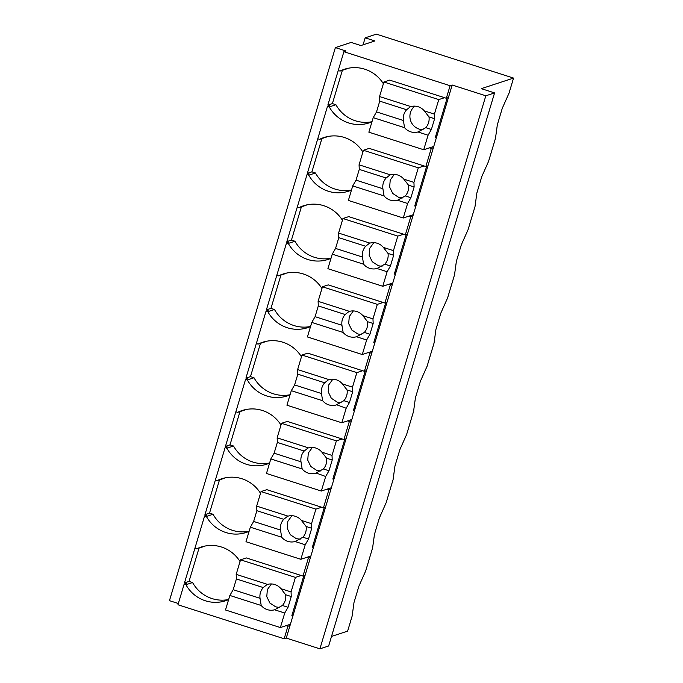 <?xml version="1.0" encoding="UTF-8"?>
<svg xmlns="http://www.w3.org/2000/svg" width="683" height="683" viewBox="0 0 683 683"><rect width="100%" height="100%" fill="white"/><g stroke="black" fill="none" stroke-linecap="round" stroke-linejoin="round"><path stroke-width="1.02" d="M365.166 37.83L374.899 40.946L360.88 45.548L351.147 42.431L335.379 47.614L345.991 51.012L343.891 51.703L450.088 85.717L452.189 85.025L485.818 95.791L494.577 92.914L481.302 88.662L513.548 78.084L376.384 34.15L365.166 37.83L363.066 44.83M513.548 78.084L509.023 93.17L502.27 108.315L497.344 124.741L495.491 138.265L488.541 161.436L481.788 176.573L476.862 192.999L475.018 206.522L468.068 229.693L461.315 244.83L456.381 261.256L454.536 274.788L447.587 297.95L440.834 313.087L435.908 329.513L434.055 343.045L427.106 366.208L420.352 381.345L415.426 397.771L413.582 411.303L410.107 422.888L406.633 434.465L399.879 449.602L394.945 466.037L393.101 479.56L389.626 491.145L386.151 502.722L379.398 517.868L374.472 534.294L372.619 547.817L365.67 570.988L358.916 586.125L353.99 602.551L352.146 616.075L347.621 631.135L331.52 636.428M335.379 47.614L169.452 600.664L178.34 603.516M195.27 547.083L184.478 582.898L186.254 583.461L184.145 584.153L177.964 604.762L284.162 638.767L286.262 638.076L319.892 648.85L328.651 645.973L494.577 92.914M215.751 478.817L204.96 514.64L206.727 515.204L204.627 515.896L194.894 548.321L196.67 548.893L203.329 546.707A34.124 33.458 -108.2 0 1 204.482 546.152M236.224 410.56L225.441 446.383L227.208 446.947L225.108 447.638L215.376 480.064L217.143 480.636L223.802 478.45A34.124 33.458 -108.2 0 1 224.963 477.895M256.706 342.303L245.914 378.126L247.69 378.689L245.581 379.381L235.857 411.806L237.624 412.37L244.283 410.184A34.124 33.458 -108.2 0 1 245.436 409.638M277.187 274.045L266.396 309.86L268.163 310.432L266.063 311.124L256.33 343.549L258.106 344.112L264.765 341.927A34.124 33.458 -108.2 0 1 265.918 341.38M297.66 205.788L286.877 241.603L288.644 242.175L286.544 242.866L276.811 275.292L278.579 275.855L285.238 273.67A34.124 33.458 -108.2 0 1 286.399 273.123M318.141 137.531L307.35 173.345L309.126 173.909L307.017 174.6L297.293 207.034L299.06 207.598L305.719 205.412A34.124 33.458 -108.2 0 1 306.872 204.866M338.623 69.273L327.831 105.088L329.599 105.652L327.499 106.343L317.766 138.769L319.542 139.341L326.201 137.155A34.124 33.458 -108.2 0 1 327.353 136.6M343.891 51.703L338.247 70.511L340.014 71.083L346.674 68.898A34.124 33.458 -108.2 0 1 347.835 68.343M450.088 85.717L446.323 98.258L448.424 97.567L286.262 638.076M383.385 83.744A34.124 33.458 -108.2 0 0 344.445 69.256A34.124 33.458 -108.2 0 0 340.014 71.083M444.556 97.686L438.768 99.59L383.906 82.011L389.686 80.116L446.323 98.258M452.189 85.025L448.424 97.567M485.818 95.791L319.892 648.85M184.145 584.153L185.921 584.725A34.124 33.458 -108.2 0 0 225.74 600.716A34.124 33.458 -108.2 0 0 228.617 599.614M184.478 582.898L189.037 581.404L192.58 582.539L185.921 584.725M199.026 548.116L189.037 581.404M204.627 515.896L206.394 516.468L213.053 514.273A34.124 33.458 -108.2 0 0 249.124 531.263M204.96 514.64L209.519 513.146L213.053 514.273M219.499 479.859L209.519 513.146M225.108 447.638L226.876 448.202L233.535 446.016A34.124 33.458 -108.2 0 0 269.597 463.006M225.441 446.383L229.992 444.889L233.535 446.016M239.981 411.601L229.992 444.889M245.581 379.381L247.357 379.944L254.016 377.759A34.124 33.458 -108.2 0 0 290.079 394.74M245.914 378.126L250.473 376.623L254.016 377.759M260.462 343.344L250.473 376.623M266.063 311.124L267.83 311.687L274.489 309.501A34.124 33.458 -108.2 0 0 310.56 326.483M266.396 309.86L270.955 308.366L274.489 309.501M280.935 275.087L270.955 308.366M286.544 242.866L288.311 243.43L294.971 241.244A34.124 33.458 -108.2 0 0 331.033 258.225M286.877 241.603L291.428 240.109L294.971 241.244M301.416 206.821L291.428 240.109M307.017 174.6L308.793 175.172L315.452 172.987A34.124 33.458 -108.2 0 0 351.514 189.968M307.35 173.345L311.909 171.851L315.452 172.987M321.898 138.564L311.909 171.851M327.499 106.343L329.266 106.915L335.925 104.73A34.124 33.458 -108.2 0 0 371.996 121.711M327.831 105.088L332.39 103.594L335.925 104.73M342.371 70.306L332.39 103.594M310.5 557.277L308.4 557.968L302.97 576.068L305.079 575.376M290.027 625.543L287.919 626.226L284.162 638.767M424.075 165.943L418.295 167.847L363.424 150.269L369.204 148.373L425.842 166.515L431.272 148.416L433.372 147.724M425.842 166.515L427.951 165.824M403.593 234.209L397.813 236.105L342.943 218.534L348.731 216.631L405.369 234.773L410.79 216.673L412.899 215.99M405.369 234.773L407.469 234.081M383.12 302.467L377.332 304.362L322.47 286.792L328.25 284.888L384.888 303.03L390.317 284.939L392.418 284.248M384.888 303.03L386.988 302.338M362.639 370.724L356.859 372.619L301.988 355.049L307.768 353.154L364.406 371.287L369.836 353.196L371.936 352.505M364.406 371.287L366.515 370.596M342.157 438.981L336.377 440.876L281.507 423.306L287.295 421.411L343.933 439.545L349.354 421.454L351.463 420.762M343.933 439.545L346.033 438.862M321.684 507.238L315.896 509.134L261.034 491.564L266.814 489.668L323.452 507.81L328.882 489.711L330.982 489.019M323.452 507.81L325.552 507.119M287.919 626.226L286.151 625.662M192.58 582.539A34.124 33.458 -108.2 0 0 228.643 599.52M240.032 561.554A34.124 33.458 -108.2 0 0 201.092 547.074A34.124 33.458 -108.2 0 0 196.67 548.893M301.203 575.496L295.423 577.4L240.553 559.821L246.332 557.926L302.97 576.068M308.4 557.968L306.633 557.405M206.394 516.468A34.124 33.458 -108.2 0 0 246.213 532.458A34.124 33.458 -108.2 0 0 249.09 531.357M260.513 493.297A34.124 33.458 -108.2 0 0 221.574 478.809A34.124 33.458 -108.2 0 0 217.143 480.636M328.882 489.711L327.114 489.148M226.876 448.202A34.124 33.458 -108.2 0 0 266.694 464.201A34.124 33.458 -108.2 0 0 269.572 463.1M280.986 425.039A34.124 33.458 -108.2 0 0 242.055 410.551A34.124 33.458 -108.2 0 0 237.624 412.37M349.354 421.454L347.587 420.89M247.357 379.944A34.124 33.458 -108.2 0 0 287.176 395.935A34.124 33.458 -108.2 0 0 290.053 394.842M301.468 356.782A34.124 33.458 -108.2 0 0 262.528 342.294A34.124 33.458 -108.2 0 0 258.106 344.112M369.836 353.196L368.069 352.624M267.83 311.687A34.124 33.458 -108.2 0 0 307.649 327.678A34.124 33.458 -108.2 0 0 310.526 326.585M321.949 288.525A34.124 33.458 -108.2 0 0 283.01 274.037A34.124 33.458 -108.2 0 0 278.579 275.855M390.317 284.939L388.542 284.367M288.311 243.43A34.124 33.458 -108.2 0 0 328.13 259.42A34.124 33.458 -108.2 0 0 331.007 258.328M342.422 220.268A34.124 33.458 -108.2 0 0 303.491 205.779A34.124 33.458 -108.2 0 0 299.06 207.598M410.79 216.673L409.023 216.11M308.793 175.172A34.124 33.458 -108.2 0 0 348.612 191.163A34.124 33.458 -108.2 0 0 351.489 190.07M362.904 152.01A34.124 33.458 -108.2 0 0 323.964 137.522A34.124 33.458 -108.2 0 0 319.542 139.341M431.272 148.416L429.505 147.852M329.266 106.915A34.124 33.458 -108.2 0 0 369.085 122.906A34.124 33.458 -108.2 0 0 371.962 121.805M436.924 135.891L435.874 135.558M383.906 82.011L379.543 96.551L379.739 101.144L376.521 111.892L373.217 117.638L368.854 132.178L423.716 149.748L433.756 146.452M438.768 99.59L434.405 114.121L424.297 110.885A13.182 12.926 -108.2 0 0 410.893 106.591L379.543 96.551M434.405 114.121L434.61 118.714L431.383 129.471L425.765 127.67A13.182 12.926 -108.2 0 0 428.992 116.921L424.297 110.885M423.716 149.748L428.079 135.217L431.383 129.471M436.497 137.317L435.225 137.735L447.152 97.985M428.079 135.217L417.97 131.973L418.653 131.768M373.217 117.638L404.567 127.678A13.182 12.926 -108.2 0 0 417.97 131.973L425.765 127.67M404.567 127.678L403.38 120.498L376.521 111.892M410.432 106.727L406.598 109.75C403.943 112.806 402.868 116.392 403.38 120.498M406.598 109.75L379.739 101.144M414.777 106.138A13.182 12.926 -108.2 0 0 423.059 129.676M434.61 118.714L428.992 116.921M416.451 204.157L415.401 203.816M363.424 150.269L359.062 164.808L359.267 169.401L356.039 180.15L352.735 185.904L348.373 200.435L403.243 218.005L413.283 214.71M418.295 167.847L413.932 182.378L403.824 179.142A13.182 12.926 -108.2 0 0 390.411 174.848L359.062 164.808M413.932 182.378L414.129 186.98L410.91 197.728L405.284 195.927A13.182 12.926 -108.2 0 0 408.511 185.178L403.824 179.142M403.243 218.005L407.606 203.474L410.91 197.728M416.024 205.574L414.743 205.993L426.67 166.242M407.606 203.474L397.489 200.239L398.172 200.025M352.735 185.904L384.085 195.944A13.182 12.926 -108.2 0 0 397.489 200.239L405.284 195.927M384.085 195.944L382.898 188.756L356.039 180.15M389.95 174.985L386.126 178.007C383.462 181.063 382.386 184.649 382.898 188.756M386.126 178.007L359.267 169.401M394.304 174.396L390.224 180.064L389.651 187.099L392.742 193.46L398.599 197.319L402.586 197.933M414.129 186.98L408.511 185.178M395.969 272.415L394.919 272.073M342.943 218.534L338.589 233.065L338.785 237.658L335.558 248.416L332.254 254.161L327.9 268.692L382.762 286.271L392.802 282.975M397.813 236.105L393.451 250.635L383.342 247.4A13.182 12.926 -108.2 0 0 369.93 243.105L338.589 233.065M393.451 250.635L393.656 255.237L390.428 265.986L384.811 264.184A13.182 12.926 -108.2 0 0 388.029 253.436L383.342 247.4M382.762 286.271L387.124 271.732L390.428 265.986M395.542 273.832L394.27 274.25L406.189 234.5M387.124 271.732L377.016 268.496L377.69 268.282M332.254 254.161L363.604 264.201A13.182 12.926 -108.2 0 0 377.016 268.496L384.811 264.184M363.604 264.201L362.417 257.013L335.558 248.416M369.477 243.242L365.644 246.264C362.98 249.329 361.905 252.906 362.417 257.013M365.644 246.264L338.785 237.658M373.823 242.653L369.742 248.322L369.17 255.357L372.261 261.717L378.126 265.576A13.182 12.926 -108.2 0 0 382.104 266.191M393.656 255.237L388.029 253.436M375.488 340.672L374.438 340.339M322.47 286.792L318.107 301.323L318.304 305.924L315.085 316.673L311.781 322.419L307.418 336.95L362.28 354.528L372.32 351.233M377.332 304.362L372.969 318.901L362.861 315.657A13.182 12.926 -108.2 0 0 349.457 311.363L318.107 301.323M372.969 318.901L373.174 323.494L369.947 334.243L364.329 332.442A13.182 12.926 -108.2 0 0 367.556 321.693L362.861 315.657M362.28 354.528L366.643 339.989L369.947 334.243M375.061 342.098L373.789 342.516L385.716 302.757M366.643 339.989L356.535 336.753L357.218 336.54M311.781 322.419L343.131 332.459A13.182 12.926 -108.2 0 0 356.535 336.753L364.329 332.442M343.131 332.459L341.944 325.27L315.085 316.673M348.996 311.499L345.163 314.522C342.507 317.586 341.432 321.164 341.944 325.27M345.163 314.522L318.304 305.924M353.342 310.919L349.269 316.588L348.689 323.614L351.779 329.974L357.644 333.842A13.182 12.926 -108.2 0 0 361.623 334.448M373.174 323.494L367.556 321.693M355.015 408.929L353.965 408.596M301.988 355.049L297.626 369.58L297.831 374.182L294.604 384.93L291.299 390.676L286.937 405.215L341.807 422.786L351.847 419.49M356.859 372.619L352.496 387.159L342.388 383.914A13.182 12.926 -108.2 0 0 328.975 379.62L297.626 369.58M352.496 387.159L352.693 391.752L349.474 402.5L343.848 400.699A13.182 12.926 -108.2 0 0 347.075 389.95L342.388 383.914M341.807 422.786L346.17 408.246L349.474 402.5M354.588 410.355L353.307 410.773L365.234 371.014M346.17 408.246L336.736 404.806M291.299 390.676L322.649 400.716A13.182 12.926 -108.2 0 0 336.053 405.01L343.848 400.699M322.649 400.716L321.462 393.528L294.604 384.93M328.514 379.757L324.69 382.779C322.026 385.844 320.95 389.43 321.462 393.528M324.69 382.779L297.831 374.182M332.869 379.176L328.788 384.845L328.216 391.871L331.306 398.232L337.163 402.099L341.15 402.705M352.693 391.752L347.075 389.95M334.533 477.186L333.483 476.854M281.507 423.306L277.153 437.846L277.349 442.439L274.122 453.188L270.818 458.933L266.464 473.473L321.326 491.043L331.366 487.747M336.377 440.876L332.015 455.416L321.906 452.18A13.182 12.926 -108.2 0 0 308.494 447.886L277.153 437.846M332.015 455.416L332.22 460.009L328.993 470.758L323.375 468.965A13.182 12.926 -108.2 0 0 326.594 458.208L321.906 452.18M321.326 491.043L325.689 476.503L328.993 470.758M334.107 478.612L332.834 479.031L344.761 439.28M325.689 476.503L316.255 473.063M270.818 458.933L302.168 468.973A13.182 12.926 -108.2 0 0 315.58 473.268L323.375 468.965M302.168 468.973L300.981 461.793L274.122 453.188M308.042 448.022L304.208 451.045C301.544 454.101 300.469 457.687 300.981 461.793M304.208 451.045L277.349 442.439M312.387 447.433L308.306 453.102L307.734 460.129L310.825 466.498L316.69 470.356L320.668 470.971M332.22 460.009L326.594 458.208M314.052 545.444L313.002 545.111M261.034 491.564L256.671 506.103L256.868 510.696L253.649 521.445L250.345 527.191L245.982 541.73L300.844 559.3L310.885 556.005M315.896 509.134L311.533 523.673L301.425 520.437A13.182 12.926 -108.2 0 0 288.021 516.143L256.671 506.103M311.533 523.673L311.738 528.266L308.511 539.015L302.893 537.222A13.182 12.926 -108.2 0 0 306.121 526.473L301.425 520.437M300.844 559.3L305.207 544.769L308.511 539.015M313.625 546.87L312.353 547.288L324.28 507.537M305.207 544.769L295.099 541.525L295.782 541.32M250.345 527.191L281.695 537.231A13.182 12.926 -108.2 0 0 295.099 541.525L302.893 537.222M281.695 537.231L280.508 530.051L253.649 521.445M287.56 516.28L283.727 519.302C281.072 522.358 279.996 525.944 280.508 530.051M283.727 519.302L256.868 510.696M291.906 515.691L287.833 521.36L287.253 528.386L290.343 534.755L296.209 538.614L300.187 539.229M311.738 528.266L306.121 526.473M293.579 613.71L292.529 613.368M240.553 559.821L236.19 574.36L236.395 578.953L233.168 589.702L229.864 595.456L225.501 609.987L280.371 627.557L290.412 624.262M295.423 577.4L291.06 591.93L280.952 588.695A13.182 12.926 -108.2 0 0 267.54 584.4L236.19 574.36M291.06 591.93L291.257 596.532L288.038 607.281L282.412 605.48A13.182 12.926 -108.2 0 0 285.639 594.731L280.952 588.695M280.371 627.557L284.734 613.027L288.038 607.281M293.152 615.127L291.872 615.545L303.798 575.795M284.734 613.027L274.617 609.791L275.3 609.577M229.864 595.456L261.213 605.497A13.182 12.926 -108.2 0 0 274.617 609.791L282.412 605.48M261.213 605.497L260.027 598.308L233.168 589.702M267.079 584.537L263.254 587.559C260.59 590.616 259.514 594.201 260.027 598.308M263.254 587.559L236.395 578.953M271.433 583.948L267.352 589.617L266.78 596.652L269.87 603.012L275.727 606.871L279.714 607.486M291.257 596.532L285.639 594.731"/></g></svg>
